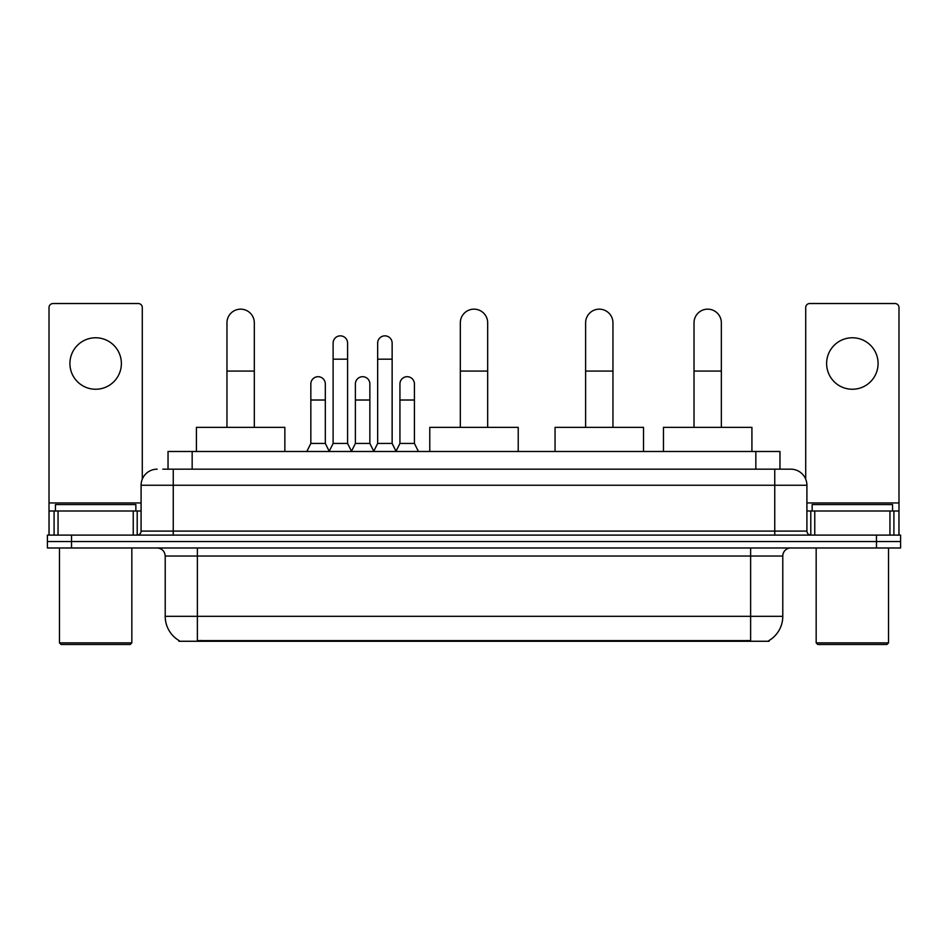 <?xml version="1.0" encoding="UTF-8"?>
<svg xmlns="http://www.w3.org/2000/svg" width="948" height="948" viewBox="0 0 948 948"><rect width="100%" height="100%" fill="white"/><g stroke="black" fill="none" stroke-linecap="round" stroke-linejoin="round"><path stroke-width="1.42" d="M162.795 469.177L173.247 469.177L162.795 469.177L168.033 469.177L168.033 451.485L779.967 451.485L779.967 469.177M769.124 640.469L769.124 641.263L178.876 641.263L178.876 640.469M179.113 640.611A28.144 28.144 0 0 1 165.213 616.33L197.374 616.33L197.374 640.611L750.626 640.611L750.626 616.33L782.787 616.33L782.787 556.026A8.046 8.046 0 0 1 790.833 547.98M165.213 616.33L165.213 556.026C164.727 551.144 162.049 548.454 157.167 547.98M768.887 640.611A28.144 28.144 0 0 0 782.787 616.33M71.527 535.11L900.6 535.11L900.6 541.545L47.4 541.545L47.4 547.98L71.527 547.98L71.527 541.545L47.4 541.545L47.4 535.11L71.527 535.11L71.527 541.545L900.6 541.545L900.6 547.98L71.527 547.98M157.167 469.177A16.08 16.08 0 0 0 141.086 485.258L141.086 531.093A4.017 4.017 0 0 1 137.057 535.11M790.833 469.177L774.753 469.177L790.833 469.177A16.08 16.08 0 0 1 806.914 485.258L806.914 531.093C807.151 533.534 808.49 534.873 810.943 535.11M806.914 485.258L173.247 485.258L173.247 469.177L774.753 469.177L774.753 531.093L806.914 531.093M95.653 337.772A25.738 25.738 0 0 0 69.915 363.511A25.738 25.738 0 0 0 95.653 389.249A25.738 25.738 0 0 0 121.38 363.511A25.738 25.738 0 0 0 95.653 337.772M133.241 535.11L133.241 510.996L58.053 510.996L58.053 535.11M142.295 479.143L142.295 307.543A4.017 4.017 0 0 0 138.266 303.526L53.029 303.526A4.017 4.017 0 0 0 49.012 307.543L49.012 510.996L58.053 510.996M133.241 510.996L141.086 510.996M49.012 535.11L49.012 510.996M130.232 644.474L61.075 644.474L59.463 642.874L131.831 642.874L130.232 644.474M59.463 547.98L59.463 642.874M131.831 547.98L131.831 642.874M135.86 510.996L135.86 504.561L55.446 504.561L55.446 510.996M226.963 427.358L226.963 322.818A13.675 13.675 0 0 1 240.638 309.155A13.675 13.675 0 0 1 254.313 322.818A13.675 13.675 0 0 0 240.638 309.155M254.313 427.358L254.313 322.818M284.862 451.485L284.862 427.358L196.414 427.358L196.414 451.485M460.325 427.358L460.325 322.818A13.675 13.675 0 0 1 474 309.155A13.675 13.675 0 0 1 487.675 322.818A13.675 13.675 0 0 0 474 309.155M487.675 427.358L487.675 322.818M518.224 451.485L518.224 427.358L429.776 427.358L429.776 451.485M585.615 427.358L585.615 322.818A13.675 13.675 0 0 1 599.29 309.155A13.675 13.675 0 0 1 612.953 322.818A13.675 13.675 0 0 0 599.29 309.155M612.953 427.358L612.953 322.818M643.514 451.485L643.514 427.358L555.054 427.358L555.054 451.485M694.019 427.358L694.019 322.818A13.675 13.675 0 0 1 707.682 309.155A13.675 13.675 0 0 1 721.357 322.818A13.675 13.675 0 0 0 707.682 309.155M721.357 427.358L721.357 322.818M751.918 451.485L751.918 427.358L663.458 427.358L663.458 451.485M329.098 451.485L333.115 443.439L347.584 443.439L351.613 451.485M347.584 443.439L347.584 343.081A7.24 7.24 0 0 0 340.356 335.853A7.24 7.24 0 0 1 340.806 335.865M333.115 443.439L333.115 359.174L347.584 359.174M333.115 359.174L333.115 343.081A7.24 7.24 0 0 1 340.356 335.853M373.642 451.485L377.659 443.439L392.14 443.439L396.157 451.485M392.14 443.439L392.14 343.081A7.24 7.24 0 0 0 384.9 335.853A7.24 7.24 0 0 1 385.35 335.865M377.659 443.439L377.659 359.174L392.14 359.174M377.659 359.174L377.659 343.081A7.24 7.24 0 0 1 384.9 335.853M306.82 451.485L310.837 443.439L325.318 443.439L329.217 451.248M325.318 443.439L325.318 383.94A7.24 7.24 0 0 0 318.528 376.712A7.24 7.24 0 0 1 325.318 383.94M310.837 443.439L310.837 400.02L325.318 400.02M310.837 400.02L310.837 383.94A7.24 7.24 0 0 1 318.528 376.712M351.483 451.248L355.393 443.439L369.862 443.439L373.761 451.248M369.862 443.439L369.862 383.94A7.24 7.24 0 0 0 363.084 376.712A7.24 7.24 0 0 1 369.862 383.94M355.393 443.439L355.393 400.02L369.862 400.02M355.393 400.02L355.393 383.94A7.24 7.24 0 0 1 363.084 376.712M396.039 451.248L399.938 443.439L414.418 443.439L418.435 451.485M414.418 443.439L414.418 383.94A7.24 7.24 0 0 0 407.628 376.712A7.24 7.24 0 0 1 414.418 383.94M399.938 443.439L399.938 400.02L414.418 400.02M399.938 400.02L399.938 383.94A7.24 7.24 0 0 1 407.628 376.712M852.347 337.772A25.738 25.738 0 0 0 826.62 363.511A25.738 25.738 0 0 0 852.347 389.249A25.738 25.738 0 0 0 878.085 363.511A25.738 25.738 0 0 0 852.347 337.772M889.947 535.11L889.947 510.996L814.759 510.996L814.759 535.11M898.988 535.11L898.988 510.996L898.988 535.11M889.947 510.996L898.988 510.996L898.988 307.543A4.017 4.017 0 0 0 894.971 303.526L809.734 303.526A4.017 4.017 0 0 0 805.705 307.543L805.705 479.143M806.914 510.996L814.759 510.996M886.925 644.474L817.769 644.474L816.169 642.874L888.537 642.874L886.925 644.474M816.169 547.98L816.169 642.874M888.537 547.98L888.537 642.874M892.554 510.996L892.554 504.561L812.14 504.561L812.14 510.996M747.415 641.263L747.415 640.469M200.585 641.263L200.585 640.469M192.16 469.177L192.16 451.485M755.84 469.177L755.84 451.485M750.626 547.98L750.626 556.026L165.213 556.026M782.787 556.026L750.626 556.026L750.626 616.33L197.374 616.33L197.374 547.98M876.473 547.98L876.473 535.11M173.247 535.11L173.247 485.258L141.086 485.258M141.086 531.093L774.753 531.093L774.753 535.11M141.086 502.95L49.012 502.95M137.199 510.996L137.199 535.11M49.071 510.996L49.071 535.11M54.095 535.11L54.095 510.996M226.963 371.071L254.313 371.071M460.325 371.071L487.675 371.071M585.615 371.071L612.953 371.071M694.019 371.071L721.357 371.071M898.988 502.95L806.914 502.95M898.929 535.11L898.929 510.996M893.905 510.996L893.905 535.11M810.801 535.11L810.801 510.996"/></g></svg>

